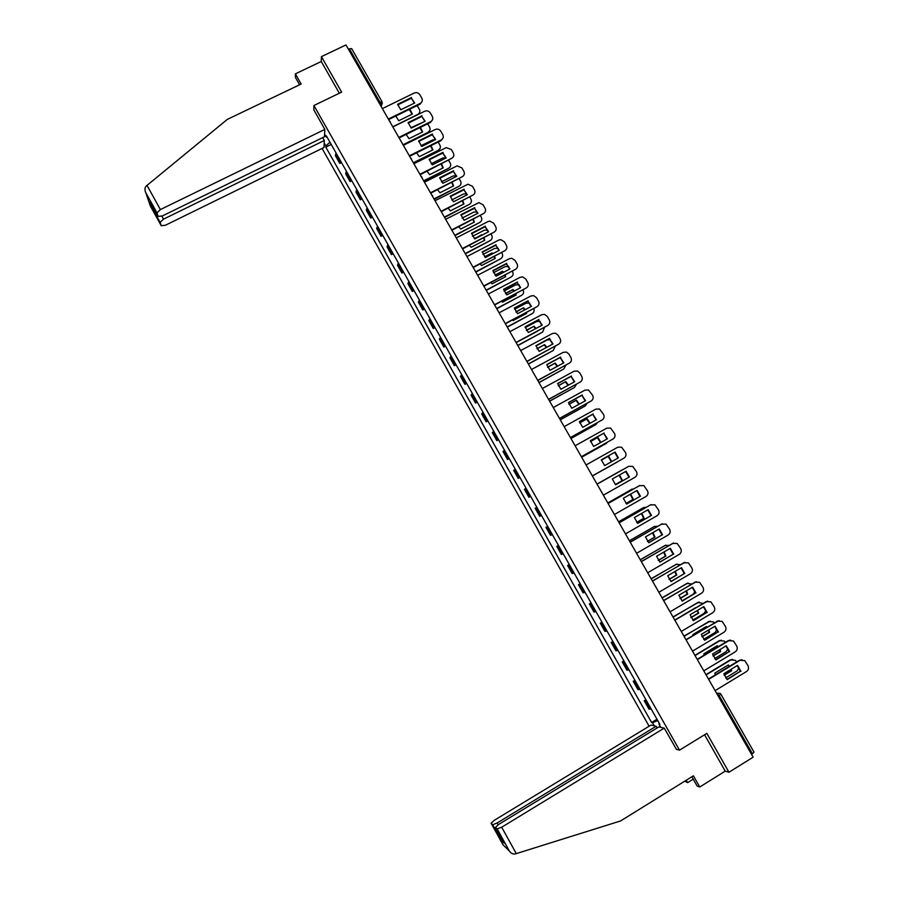 <?xml version="1.0" encoding="UTF-8"?>
<svg xmlns="http://www.w3.org/2000/svg" width="899" height="899" viewBox="0 0 899 899"><rect width="100%" height="100%" fill="white"/><g stroke="black" fill="none" stroke-linecap="round" stroke-linejoin="round"><path stroke-width="1.35" d="M322.089 148.436L649.123 726.223M691.893 776.747L697.174 786.074L699.759 787.007L725.257 771.128L728.965 772.241L753.137 757.183L345.969 44.95L321.426 56.637L321.258 61.503L339.328 93.238M728.965 772.241L706.839 733.37L679.498 750.159L313.92 105.509L341.631 92.125L321.426 56.637M720.886 694.219L753.991 752.126L752.452 753.778L719.234 695.68L716.424 692.96M751.519 754.362L752.452 753.778M348.385 49.164L351.633 48.591L381.951 101.598M336.08 153.021L335.428 155.741L339.777 163.416L340.44 160.73M341.485 162.562L339.777 163.416M346.407 171.248L345.71 173.889L350.059 181.576L350.79 178.98M351.779 180.721L350.059 181.576M356.768 189.52L356.015 192.071L360.375 199.78L361.151 197.263M362.095 198.915L360.375 199.78M367.152 207.838L366.343 210.299L370.714 218.03L371.545 215.603M372.433 217.165L370.714 218.03M377.558 226.211L376.692 228.571L381.086 236.325L381.963 233.987M382.794 235.448L381.086 236.325M387.986 244.618L387.076 246.899L391.481 254.664L392.413 252.417M393.189 253.788L391.481 254.664M398.448 263.081L397.482 265.261L401.898 273.049L402.887 270.902M403.606 272.172L401.898 273.049M408.944 281.578L407.921 283.679L412.338 291.478L413.383 289.422M414.046 290.591L412.338 291.478M419.451 300.131L418.372 302.143L422.811 309.964L423.912 307.997M424.519 309.065L422.811 309.964M429.992 318.729L428.857 320.64L433.307 328.483L434.464 326.607M435.015 327.584L433.307 328.483M440.555 337.372L439.375 339.193L443.825 347.059L445.039 345.272M445.533 346.149L443.825 347.059M451.152 356.06L449.916 357.791L454.377 365.679L455.647 363.983M456.085 364.769L454.377 365.679M461.771 374.804L460.479 376.445L464.952 384.345L466.278 382.738M466.66 383.423L464.952 384.345M472.424 393.582L471.065 395.133L475.56 403.055L476.931 401.55M477.268 402.134L475.56 403.055M483.1 412.416L481.684 413.877L486.19 421.811L487.618 420.406M487.887 420.889L486.19 421.811M493.798 431.306L492.326 432.655L496.844 440.622L498.327 439.308M498.552 439.69L496.844 440.622M504.53 450.23L503.002 451.489L507.53 459.479L509.07 458.254M509.227 458.535L507.53 459.479M515.284 469.211L513.7 470.379L518.24 478.38L519.836 477.257M519.937 477.436L518.24 478.38M526.061 488.236L524.432 489.303L528.972 497.327L530.635 496.293M530.68 496.372L528.972 497.327M536.872 507.306L535.186 508.283L539.737 516.329L541.456 515.397M547.716 526.432L545.963 527.308L550.536 535.377L552.312 534.534M547.66 526.342L545.963 527.308M558.582 545.603L556.773 546.39L561.347 554.469L563.19 553.728M558.47 545.412L556.773 546.39M569.472 564.83L567.606 565.505L572.202 573.618L574.09 572.978M569.303 564.527L567.606 565.505M580.394 584.092L578.473 584.687L583.069 592.812L585.024 592.261M580.17 583.698L578.473 584.687M591.34 603.42L589.362 603.903L593.981 612.05L595.981 611.601M591.059 602.914L589.362 603.903M602.319 622.782L600.285 623.176L604.903 631.345L606.971 630.997M601.982 622.175L600.285 623.176M613.332 642.201L611.23 642.493L615.871 650.685L617.995 650.438M612.927 641.493L611.23 642.493M624.367 661.675L622.198 661.866L626.85 670.07L629.042 669.924M623.895 660.855L622.198 661.866M635.424 681.195L633.199 681.285L637.863 689.511L640.11 689.466M634.896 680.262L633.199 681.285M646.516 700.771L644.235 700.748L648.909 709.008L651.224 709.064M645.931 699.725L644.235 700.748M324.606 134.153L326.281 137.109L327.034 137.064M659.473 723.628L658.956 724.133L659.877 724.347L326.348 135.85L326.281 137.109M658.956 724.133L660.776 727.336M654.281 725.841L652.505 722.706L657.742 720.571M329.955 142.222L325.843 145.919L325.786 147.121L651.618 722.504L652.505 722.706M325.843 145.919L324.202 143.008M676.217 749.249L679.498 750.159M313.818 109.993L313.92 105.509M331.225 144.458L325.786 147.121M656.989 719.245L651.618 722.504M397.729 104.913L411.382 98.238L414.428 103.115M422.137 101.25L420.294 104.026L388.626 119.567M411.528 97.497L397.628 104.295L400.785 109.802L414.686 102.992L411.382 98.238M388.334 119.061L420.462 103.295C422.328 101.969 422.777 100.261 421.8 98.148L419.855 94.766C418.417 92.754 416.552 92.17 414.259 93.024L382.367 108.61M395.785 116.061L398.74 120.736L412.36 114.038L409.854 109.161M392.751 126.77L418.024 114.319C419.855 113.027 420.294 111.352 419.339 109.285L417.17 105.565M412.596 104.014L400.729 109.757M412.113 114.151L409.247 109.453M419.676 112.319L418.945 114.094M408.202 123.174L421.833 116.454L424.901 121.376M432.588 119.578L430.531 122.365L399.111 137.907M422.002 115.735L408.101 122.59L411.27 128.108L425.16 121.241L421.833 116.454M398.83 137.412L430.711 121.657C432.767 120.376 433.284 118.612 432.273 116.376L430.329 112.982C428.89 110.97 427.025 110.386 424.733 111.24L392.841 126.939M418.709 141.48L432.318 134.715L435.397 139.682M443.061 137.952L441.027 140.637L409.618 156.28M432.498 134.03L418.608 140.918L421.777 146.458L435.667 139.547L432.318 134.715M409.348 155.819L441.218 139.952C443.274 138.66 443.791 136.895 442.78 134.648L440.825 131.254C439.465 129.299 437.667 128.692 435.419 129.422L403.348 145.312M324.831 129.411L160.393 209.579L156.954 212.861L158.145 216.423L162.438 215.917L324.494 136.738L324.831 129.411L313.818 109.835M156.965 212.894L145.638 192.375C144.582 189.79 144.773 187.689 146.2 186.059L227.335 119.387L301.143 84.034L295.366 73.853L295.4 77.381L299.592 84.776M295.366 73.853L321.258 61.503M160.123 222.368L161.258 225.75L165.45 225.222L323.988 147.503L324.314 140.48L163.494 219.154L160.123 222.368L152.178 207.984L154.021 208.961M322.696 137.614L324.314 140.48M150.425 202.444L158.145 216.423M516.284 853.612L515.206 853.926C512.992 854.32 511.093 853.432 509.497 851.252L497.169 828.934L501.698 827.215L516.284 853.612L620.625 820.933L693.41 775.803L699.759 787.007M657.102 727.976L656.135 726.268L650.988 725.088L494.192 820.371L491.09 823.226L492.697 824.731L497.091 823.023L498.08 824.799M656.135 726.268L497.091 823.023M693.241 779.152L687.6 782.658L684.802 781.141M686.24 780.253L687.6 782.658M676.408 749.305L664.249 728.134L658.877 726.898L498.653 824.439L495.495 827.361L497.169 828.934M664.249 728.134L501.698 827.215M725.257 771.128L704.558 734.764M501.226 837.733L501.316 840.351L492.686 824.72L501.282 840.273M495.495 827.361L503.934 842.644M406.157 134.423L409.011 138.671L422.631 131.928L420.429 127.366M403.022 144.75L428.07 132.333C430.07 131.063 430.587 129.344 429.598 127.152L427.666 123.781M424.204 121.713L410.832 127.737M422.373 132.052L419.867 127.647M429.913 130.276L428.07 132.333M403.291 145.211L427.902 133.007M416.574 152.819L419.305 156.662L432.913 149.875L431.014 145.627M413.326 162.764L438.352 150.268C440.364 148.998 440.881 147.256 439.892 145.065L438.161 142.064M435.296 139.738L432.677 139.941L420.99 145.739M432.655 149.998L430.475 145.885M440.162 148.29L438.352 150.268M413.574 163.202L438.173 150.92M429.228 159.831L442.836 153.032L445.915 158.033M419.9 174.271L451.759 158.291L420.148 174.709M443.027 152.358L429.138 159.303L432.318 164.854L446.207 157.887L442.836 153.032M451.759 158.291C453.804 156.988 454.321 155.212 453.31 152.965L451.354 149.56L446.264 147.605L413.877 163.742M439.78 178.227L453.366 171.383L456.467 176.429M430.475 192.768L462.322 176.676L430.711 193.173M453.579 170.743L439.701 177.732L442.881 183.295L456.759 176.283L453.366 171.383M462.322 176.676C464.367 175.372 464.884 173.586 463.862 171.327L461.906 167.911L457.119 165.877L424.44 182.205M450.354 196.667L463.929 189.79L467.042 194.881M441.072 211.31L472.908 195.105L441.297 211.692M464.154 189.161L450.287 196.207L453.478 201.781L467.345 194.723L463.929 189.79M472.908 195.105C474.953 193.791 475.47 192.004 474.447 189.745L472.481 186.318L468.008 184.216L435.026 200.724M427.047 171.248L429.621 174.687L443.229 167.855L441.6 163.944M423.654 180.823L448.668 168.237C450.68 166.967 451.186 165.225 450.197 163.022L448.691 160.393M445.859 157.752L442.78 157.977L431.205 163.775M442.96 167.989L441.094 164.191M423.89 181.238L448.668 168.237M437.555 189.711L439.971 192.768L453.568 185.879L452.186 182.317M434.003 198.926L459.018 186.262C461.018 184.98 461.524 183.227 460.535 181.025L459.232 178.755M456.31 175.788L453.107 175.979L441.454 181.856M453.287 186.026L451.714 182.564M434.228 199.32L459.018 186.262M448.118 208.22L450.343 210.883L463.94 203.961L462.783 200.747M444.376 217.086L469.379 204.331C471.391 203.028 471.896 201.275 470.896 199.061L469.806 197.173M466.783 193.858L463.468 194.015L451.77 199.96M463.648 204.107L462.333 200.983M444.589 217.446L469.379 204.331M460.962 215.164L474.526 208.231L477.65 213.366M451.703 229.897L483.527 213.591L451.905 230.256M474.762 207.635L460.895 214.726L464.098 220.311L477.965 213.209L474.526 208.231M483.527 213.591C485.572 212.265 486.078 210.467 485.055 208.197L483.078 204.77L478.909 202.623L445.634 219.289M458.726 226.762L460.738 229.054L474.324 222.075L473.391 219.244M464.041 220.277L471.245 216.648M454.782 235.28L479.774 222.435C481.774 221.132 482.28 219.378 481.28 217.153L480.414 215.636M477.257 211.973L473.84 212.097L462.12 218.097M474.031 222.233L472.964 219.457M454.973 235.617L479.774 222.435M471.593 233.706L485.145 226.728L488.281 231.908M462.356 248.54L494.169 232.111L462.547 248.866M485.393 226.155L471.526 233.291L474.739 238.898L488.607 231.751L485.145 226.728M494.169 232.111C496.203 230.773 496.72 228.975 495.686 226.705L493.708 223.255L489.831 221.098L488.09 221.536L456.276 237.898M469.39 245.337L471.155 247.259L484.741 240.235L484.01 237.786M474.301 238.527L482.033 235.133M465.21 253.518L490.191 240.595C492.191 239.28 492.697 237.516 491.697 235.291L491.045 234.156M487.741 230.133L484.246 230.234L472.526 236.268M474.605 238.786L481.606 234.763M484.437 240.393L483.595 237.999M465.39 253.833L490.191 240.595M482.257 252.282L495.787 245.27L498.934 250.495M473.043 267.217L504.833 250.686L473.211 267.52M496.057 244.719L482.19 251.911L485.415 257.53L499.271 250.327L495.787 245.27M504.833 250.686C506.879 249.338 507.384 247.528 506.351 245.258L504.373 241.797L500.754 239.628L498.743 240.078L466.941 256.552M480.088 263.946L481.606 265.508L495.192 258.44L494.619 256.384M484.617 256.811L492.034 252.956L492.832 253.675M475.661 271.801L500.642 258.788C502.642 257.474 503.137 255.698 502.125 253.462L501.698 252.709M498.226 248.326L494.675 248.405L482.977 254.473M484.876 257.058L492.034 252.956M494.866 258.609L494.225 256.597M475.829 272.094L500.642 258.788M492.944 270.914L506.452 263.857L509.621 269.127M483.741 285.949L515.532 269.307L483.909 286.23M506.733 263.34L492.888 270.565L496.113 276.207L509.958 268.958L506.452 263.857M515.532 269.307C517.566 267.947 518.071 266.138 517.049 263.845L515.06 260.384L511.688 258.238L509.418 258.676L477.639 275.263M490.843 282.601L492.079 283.814L505.654 276.701L505.249 275.049M494.989 275.128L502.496 271.195L503.62 272.273M486.314 290.051L511.104 277.038C513.104 275.712 513.61 273.925 512.599 271.689L512.374 271.318M508.71 266.553L505.126 266.621L493.472 272.712M495.203 275.364L502.496 271.195M505.328 276.87L504.867 275.251M503.125 272.532L502.226 271.689M486.314 290.388L511.104 277.038M503.654 289.59L517.15 282.488L520.33 287.815M494.484 304.727L526.252 287.972L494.63 304.986M517.453 281.994L503.609 289.276L506.834 294.928L520.69 287.624L517.15 282.488M526.252 287.972C528.297 286.612 528.792 284.781 527.758 282.5L525.769 279.027L522.634 276.892L520.128 277.319L488.359 294.007M501.642 301.277L502.575 302.165L516.15 294.996L515.88 293.771M505.407 293.479L512.981 289.478L514.419 290.928M496.978 308.335L521.6 295.333C523.6 293.995 524.095 292.209 523.083 289.961M519.195 284.803L515.61 284.893L504.024 290.984M505.586 293.703L512.981 289.478M515.812 295.175L515.509 293.962M513.947 291.175L512.7 289.95M497.057 308.615L521.6 295.333M514.397 308.323L527.882 301.176L531.073 306.537M505.249 323.561L537.006 306.683L505.373 323.786M528.196 300.704L514.352 308.031L517.588 313.695L531.433 306.345L527.882 301.176M537.006 306.683C539.04 305.312 539.546 303.48 538.501 301.187L536.501 297.704L533.579 295.614L530.871 295.996L499.102 312.807M512.486 319.999L513.104 320.55L526.668 313.335L526.522 312.549M515.869 311.852L523.499 307.806L525.218 309.649M507.564 326.742L532.129 313.661C533.972 312.47 534.534 310.807 533.804 308.672M529.657 303.087L526.117 303.199L514.621 309.29M516.015 312.065L523.499 307.806M526.331 313.526L526.151 312.74M524.758 309.885L523.196 308.256M507.677 326.955L532.129 313.661M525.162 327.09L538.636 319.909L541.839 325.314M516.037 342.44L547.783 325.438L516.15 342.631M538.962 319.46L525.117 326.843L528.376 332.518L542.209 325.123L538.636 319.909M547.783 325.438C549.817 324.067 550.312 322.224 549.278 319.92L547.266 316.437L544.536 314.38L541.625 314.74L509.879 331.664M523.387 338.754L537.164 331.383M526.376 330.27L534.04 326.18L536.018 328.427M518.049 345.238L542.67 332.046L544.502 327.45M540.108 321.404L536.658 321.55L525.274 327.629M526.499 330.472L534.04 326.18M535.579 328.663L533.725 326.618M518.195 345.407L542.67 332.046M535.961 345.913L549.413 338.687L552.638 344.137M526.859 361.364L558.582 344.25L526.949 361.533M549.75 338.26L535.928 345.699L539.186 351.385L553.009 343.935L549.413 338.687M558.582 344.25C560.628 342.867 561.122 341.024 560.077 338.709L558.065 335.215L555.503 333.203L552.413 333.518L520.678 350.554M536.939 348.722L544.603 344.609L546.828 347.272M528.432 363.859L553.245 350.475L555.189 346.306M550.525 339.743L547.21 339.957L535.973 346.003M537.04 348.902L544.603 344.609M546.401 347.497L544.277 345.014M528.612 363.983L553.245 350.475M546.783 364.78L560.223 357.51L563.448 363.016M537.703 380.333L569.415 363.106L537.782 380.479M560.571 357.117L546.749 364.601L550.019 370.298L563.842 362.803L560.223 357.51M569.415 363.106C571.449 361.713 571.944 359.858 570.899 357.544L568.887 354.037L566.482 352.082L563.235 352.341L531.511 369.5M547.558 367.208L555.189 363.072L557.638 366.163M538.928 382.491L563.853 368.95L565.842 365.23M560.897 358.117L559.425 357.937M547.626 367.365L555.189 363.072M557.223 366.387L554.852 363.454M539.007 382.626L563.853 368.95M557.627 383.704L571.056 376.378L574.304 381.929M548.57 399.347L580.282 382.019L548.637 399.471M571.427 376.007L557.605 383.547L560.886 389.267L574.697 381.715L571.056 376.378M580.282 382.019C582.316 380.614 582.799 378.749 581.754 376.423L579.731 372.916L577.484 371.006L574.079 371.22L542.367 388.492M558.212 385.727L565.808 381.592L568.449 385.132M549.57 401.1L574.483 387.469L576.473 384.244M558.268 385.862L565.808 381.592M568.044 385.356L565.449 381.94M549.637 401.212L574.483 387.469M568.505 402.662L581.911 395.302L585.182 400.898M559.47 418.417L591.171 400.965L559.526 418.507M582.305 394.953L568.494 402.538L571.775 408.281L585.586 400.673L581.911 395.302M591.171 400.965C593.194 399.561 593.688 397.684 592.632 395.358L588.485 389.975L584.946 390.144L553.256 407.539M568.921 404.28L576.45 400.145L579.271 404.145M560.234 419.754L585.137 406.033L587.069 403.336M568.966 404.393L576.45 400.145M578.866 404.37L576.079 400.482M560.279 419.833L585.137 406.033M579.417 421.676L592.801 414.27L596.082 419.923M570.404 437.543L602.083 419.968L570.438 437.599M593.205 413.956L579.406 421.586L582.698 427.34L596.498 419.687L592.801 414.27M602.083 419.968C604.117 418.552 604.6 416.675 603.544 414.338L599.509 409L595.846 409.124L564.167 426.632M579.686 422.867L587.126 418.754L590.104 423.227M570.932 438.454L595.812 424.643L597.588 422.541M579.709 422.946L587.126 418.754M589.688 423.463L586.744 419.058M570.955 438.51L595.812 424.643M590.351 440.735L603.723 433.284L607.016 438.982M581.361 456.714L613.028 439.015L581.383 456.737M604.139 432.992L590.34 440.69L593.643 446.443L607.443 438.746L603.723 433.284M613.028 439.015C615.051 437.588 615.545 435.7 614.478 433.363L610.556 428.059L606.78 428.149L575.113 445.769M590.497 441.488L597.824 437.408L600.925 442.375M581.642 457.209L607.971 441.892M590.508 441.544L597.824 437.408M600.51 442.611L597.419 437.689M581.664 457.231L606.522 443.297M601.307 459.827L615.107 452.085L618.411 457.849L604.622 465.603L601.307 459.827L614.669 452.354L617.973 458.097M623.996 458.119L592.351 475.931L623.996 458.119C626.03 456.681 626.513 454.793 625.446 452.444L621.614 447.174L617.737 447.219L586.081 464.952M601.364 460.142L608.544 456.108L611.758 461.592M617.253 462.007L592.396 476.009L617.894 461.558M601.364 460.164L608.544 456.108M611.331 461.828L608.129 456.366M615.601 484.797L628.952 477.245L625.648 471.481M597.071 484.19L628.716 466.334L632.694 466.345L636.436 471.57C637.503 473.919 637.02 475.818 634.997 477.268L603.364 495.192M629.412 477.009L626.097 471.233L612.309 479.021L615.624 484.819L628.952 477.245M597.071 484.201L628.716 466.334M615.343 484.583L622.546 480.516L619.456 474.987M622.749 469.694L597.015 484.089M615.332 484.572L622.108 480.729L619.029 475.223M597.015 484.078L621.872 470.053M626.614 504.036L639.964 496.417L636.683 490.663M608.084 503.451L639.773 485.482M640.436 496.214L637.11 490.427L623.333 498.271L626.659 504.069L639.964 496.417M614.41 514.509L646.021 496.462C648.055 495.012 648.527 493.102 647.46 490.742L643.785 485.55L639.256 485.718M608.106 503.485L639.728 485.505M626.007 503.496L633.334 499.316L630.615 494.113M634.694 488.326L607.803 502.957L632.199 489.045M625.962 503.462L632.885 499.518L630.199 494.349M637.649 523.319L651 515.644L647.741 509.902M619.119 522.757L651.022 504.586M651.494 515.475L648.157 509.666L634.379 517.554L637.717 523.387L651 515.644M625.479 533.882L657.079 515.711C659.102 514.25 659.585 512.329 658.506 509.958L654.91 504.811L650.28 504.912M619.153 522.825L650.775 504.721M636.717 522.443L644.145 518.172L641.785 513.318M646.246 507.227L643.448 507.654L618.613 521.87M636.661 522.375L643.673 518.352L641.369 513.554M618.579 521.802L643.706 507.519M648.707 542.659L662.069 534.927L658.821 529.185M630.188 542.119L662.305 523.757M662.574 534.77L659.237 528.949L645.46 536.905L648.808 542.738L662.069 534.927M636.582 553.29L668.171 535.006C670.193 533.534 670.665 531.612 669.586 529.241L666.058 524.117L661.338 524.162M630.244 542.209L661.844 523.993M647.471 541.423L654.989 537.074L652.944 532.579M657.675 526.275L654.281 526.522L629.446 540.827M647.404 541.333L654.506 537.22L652.539 532.815M629.401 540.737L654.742 526.286M659.799 562.044L673.171 554.256L669.935 548.525M641.29 561.527L673.621 542.996M673.688 554.132L670.339 548.289L656.573 556.29L659.922 562.145L673.171 554.256M647.707 572.764L679.284 554.346C681.307 552.874 681.768 550.941 680.689 548.559L677.217 543.468L672.418 543.446M641.358 561.65L672.935 543.311M658.293 560.437L665.856 556.032L664.114 551.907M669.036 545.412L665.136 545.435L640.313 559.83M658.203 560.313L665.361 556.155L663.709 552.143M640.245 559.717L665.811 545.12M670.924 581.473L684.296 573.629L681.082 567.91M652.404 580.99L684.959 562.291M684.824 573.54L681.464 567.685L667.71 575.742L671.07 581.608L684.296 573.629M658.866 592.284L690.421 573.742C692.444 572.258 692.915 570.314 691.825 567.932L688.409 562.864L683.532 562.785M652.494 581.136L684.06 562.673M669.148 579.484L676.756 575.034L675.295 571.292M683.431 574.135L684.094 572.674M680.352 564.639L676.014 564.392L651.213 578.889M669.058 579.338L676.239 575.124L674.879 571.539M649.617 576.113L651.112 578.709L676.902 564.021M682.071 600.97L695.444 593.059L692.252 587.35M663.563 600.498L696.32 581.653M695.995 592.992L692.623 587.126L678.88 595.228L682.251 601.116L695.444 593.059M670.047 611.848L701.591 593.194C703.614 591.699 704.074 589.744 702.996 587.35L699.624 582.316L694.669 582.181M663.664 600.678L695.219 582.091M680.06 598.565L687.679 594.07L686.476 590.744M681.97 600.88L693.163 594.273L695.062 591.486M691.646 583.957L686.926 583.406L662.316 597.891M679.959 598.386L687.151 594.149L686.049 591.003M662.293 597.678L688.016 582.968M693.253 620.501L706.625 612.545L703.456 606.836M674.744 620.063L707.704 601.071M707.198 612.5L703.816 606.611L690.072 614.77L693.455 620.67L706.625 612.545M681.262 631.469L712.795 612.691C714.817 611.185 715.278 609.23 714.188 606.825L710.862 601.813L705.839 601.622M674.868 620.265L706.4 601.555M691.028 617.692L698.624 613.174L697.669 610.264M695.635 607.668L681.925 615.804M692.803 620.096L704.108 613.365L706.03 610.399M702.917 603.353L697.86 602.465L673.43 616.95M690.915 617.478L698.085 613.219L697.231 610.522M673.34 616.725L699.141 601.982M704.456 640.088L717.84 632.064L714.683 626.367M685.959 639.672L719.11 620.557M718.425 632.053L715.031 626.154L701.299 634.368L704.692 640.279L717.84 632.064M692.511 651.134L724.021 632.233C726.044 630.716 726.504 628.761 725.403 626.356L722.122 621.366L717.031 621.108M686.094 639.908L717.616 621.074M702.04 636.84L709.603 632.312L708.861 629.851M706.951 627.131L706.299 626.547L692.837 634.582L693.005 635.458M703.681 639.335L715.098 632.491L717.02 629.435M714.177 622.816L713.244 621.85L708.828 621.569L684.442 636.121M701.928 636.593L709.041 632.334L708.412 630.12M706.592 627.345L705.951 626.749M684.285 635.908L710.3 621.063M709.041 632.334L709.603 632.312M715.694 659.731L729.078 651.651L725.942 645.954M697.197 659.338L728.257 640.65L730.539 640.099M729.673 651.663L726.28 645.752L712.559 654.011L715.952 659.945L729.078 651.651M703.782 670.856L735.281 651.831C737.292 650.303 737.753 648.336 736.652 645.92L733.415 640.965L728.257 640.65M697.354 659.608L728.853 640.65M713.098 656.034L720.616 651.505L720.065 649.494M718.29 646.651L717.29 645.718L703.838 653.809L704.142 655.157M714.604 658.607L726.1 651.674L728.033 648.561M725.426 642.358L724.279 641.043L719.818 640.729L695.365 655.416M712.997 655.742L720.043 651.494L719.593 649.775M717.919 646.875L716.964 645.92M695.141 655.214L719.245 640.729L721.47 640.189M720.043 651.494L720.616 651.505M726.954 679.419L740.349 671.283L737.225 665.597M708.468 679.048L739.506 660.248L741.99 659.709M740.967 671.317L737.562 665.384L723.841 673.711L727.246 679.655L740.349 671.283M715.087 690.634L746.575 671.486C748.586 669.946 749.036 667.968 747.934 665.552L744.732 660.608L739.506 660.248M708.637 679.352L740.124 660.271M724.212 675.261L731.651 670.755L731.269 669.204M729.628 666.238L728.325 664.945L714.874 673.093L715.334 674.891M725.594 677.925L737.135 670.912L739.068 667.777M736.674 661.956L735.348 660.271L730.842 659.933L706.097 674.902M724.111 674.924L731.056 670.71L730.786 669.497M729.246 666.462L727.999 665.148M707.491 677.34L705.951 674.643L730.246 659.911L732.674 659.383M731.056 670.71L731.651 670.755M716.559 693.196L720.099 693.354L720.841 694.152L718.301 696.242M380.873 105.992L379.771 101.947L349.329 48.703M380.637 105.599L382.019 101.722L378.827 102.407M638.964 689.657L634.289 681.397M627.918 670.16L623.254 661.922M616.894 650.707L612.241 642.482M605.892 631.3L601.251 623.108M594.924 611.949L590.295 603.768M583.99 592.643L579.372 584.485M573.079 573.382L568.471 565.257M562.19 554.177L557.594 546.064M551.334 535.017L546.749 526.938M540.513 515.914L535.939 507.845M529.713 496.855L525.151 488.809M518.937 477.841L514.385 469.817M508.193 458.883L503.654 450.871M497.473 439.971L492.944 431.981M486.786 421.103L482.269 413.135M476.122 402.28L471.615 394.335M465.48 383.513L460.985 375.58M454.872 364.78L450.388 356.881M444.286 346.104L439.813 338.215M433.723 327.483L429.273 319.606M423.193 308.896L418.754 301.041M412.697 290.355L408.258 282.533M402.213 271.869L397.785 264.059M391.762 253.428L387.345 245.641M381.333 235.032L376.939 227.256M370.939 216.67L366.545 208.928M360.566 198.364L356.184 190.644M350.217 180.115L345.845 172.394M339.889 161.899L335.541 154.201M650.056 709.21L645.358 700.939M389.02 120.241L390.458 122.77L390.121 121.477M399.561 138.693L401.01 141.098M410.135 157.19L411.573 159.696L411.225 158.393M420.732 175.732L422.17 178.238L421.811 176.923M431.363 194.319L432.79 196.814L432.43 195.499M605.083 498.203L606.533 500.732M616.175 517.599L617.635 520.15M627.288 537.051L628.761 539.625M638.447 556.56L639.919 559.144M660.821 595.711L662.327 598.329M672.059 615.365L673.576 618.006M683.33 635.076L684.847 637.728M694.624 654.832L696.152 657.506M382.378 103.048L381.109 106.408M420.226 103.407L420.069 104.138M430.711 121.657L430.531 122.365M441.218 139.952L441.027 140.637M145.705 192.498L150.324 205.938L161.258 225.75M152.178 207.984L150.088 201.837M146.998 185.351L160.393 209.579M161.854 216.187L163.494 219.154M491.09 823.226L502.968 844.734L509.43 851.139M504.26 843.228L501.316 840.351M708.266 621.602L708.828 621.569M719.245 640.729L719.818 640.729M730.246 659.911L730.842 659.933M443.443 215.445L442.016 212.951M454.119 234.122L452.691 231.627M464.817 252.844L463.401 250.36M475.549 271.622L474.133 269.138M486.314 290.444L484.898 287.961M497.102 309.312L495.686 306.829M507.913 328.236L506.497 325.753M518.757 347.205L517.341 344.722M529.635 366.219L528.207 363.735M540.535 385.289L539.108 382.805M551.458 404.404L550.042 401.909M562.414 423.564L560.987 421.08M573.405 442.78L571.978 440.285M584.417 462.052L582.979 459.546M595.464 481.37L594.048 478.864M420.462 103.295L420.294 104.026M160.112 222.334L152.212 208.029M153.493 208.849L152.763 206.68M145.638 192.375L156.954 212.861M504.137 843.015L501.249 840.205M497.181 828.945L509.497 851.252"/></g></svg>
